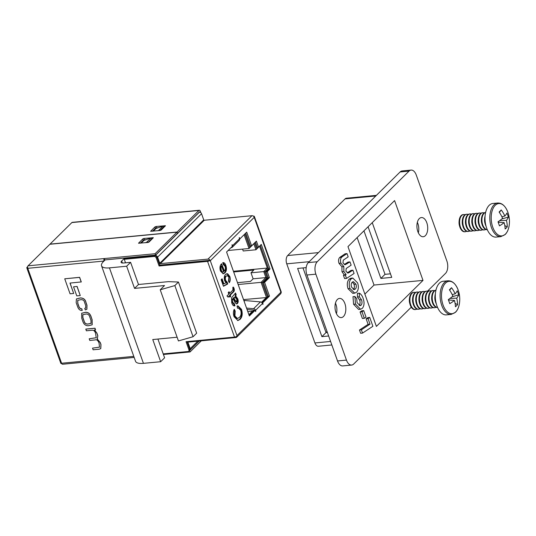 <?xml version="1.0" encoding="UTF-8"?>
<svg xmlns="http://www.w3.org/2000/svg" width="536" height="536" viewBox="0 0 536 536"><rect width="100%" height="100%" fill="white"/><g stroke="black" fill="none" stroke-linecap="round" stroke-linejoin="round"><path stroke-width="0.8" d="M425.35 235.673A9.635 5.36 84.6 0 0 427.333 224.624A9.635 5.36 84.6 0 0 421.397 217.556A9.635 5.36 84.6 0 0 419.273 218.621A9.635 5.36 84.6 0 0 417.289 229.669A9.635 5.36 84.6 0 0 423.226 236.738A9.635 5.36 84.6 0 0 425.35 235.673M418.348 232.832A9.635 5.36 84.6 0 0 417.35 222.319M343.449 316.528A9.635 5.36 84.6 0 0 345.432 305.48A9.635 5.36 84.6 0 0 339.496 298.411A9.635 5.36 84.6 0 0 337.379 299.477A9.635 5.36 84.6 0 0 335.389 310.525A9.635 5.36 84.6 0 0 341.325 317.593A9.635 5.36 84.6 0 0 343.449 316.528M336.447 313.681A9.635 5.36 84.6 0 0 335.449 303.168M349.975 261.903L351.134 265.159L346.202 268.496L345.921 271.236L348.092 273.099L352.929 270.204L354.088 273.467L346.511 278.425L344.601 278.606L343.442 275.343L344.219 274.841L341.988 271.725L341.914 266.774L339 263.33C338.236 260.838 338.457 258.895 339.663 257.488L345.104 253.783L347.013 253.602L348.179 256.858L343.275 260.148L342.946 262.881L345.117 264.75L349.975 261.903L348.058 262.084L344.246 264.55M347.221 272.904L351.013 270.392L352.929 270.204M354.711 293.159L352.795 293.339L348.025 288.69C346.799 284.623 347.167 281.447 349.13 279.149L350.886 278.238L352.802 278.05L357.592 282.847C358.865 286.8 358.544 289.909 356.621 292.167L354.711 293.159L349.941 288.509C348.708 284.442 349.077 281.259 351.047 278.961L352.802 278.05M427.5 291.162L445.476 273.414A9.253 5.146 84.6 0 0 446.863 260.985L416.264 175.044A9.253 5.146 84.6 0 0 411.085 170.086A9.253 5.146 84.6 0 0 409.042 171.111L317.245 261.736A9.253 5.146 84.6 0 0 315.858 274.164L346.464 360.105A9.253 5.146 84.6 0 0 351.643 365.063A9.253 5.146 84.6 0 0 353.68 364.038L411.286 307.168M422.998 280.395L394.583 200.591L347.971 246.614L376.386 326.411L422.998 280.395L374.028 285.052L364.875 294.09M360.627 333.278L359.468 330.015L368.098 324.34L366.122 318.793L367.837 317.627L369.753 317.446L372.895 326.283L362.537 333.097L360.627 333.278M362.41 318.505L360.085 311.972L361.8 310.793L363.71 310.605L366.041 317.151L364.326 318.317L362.41 318.505M353.572 304.267L352.996 296.683L354.906 296.502L356.695 298.626L357.11 302.652L360.071 305.714L361.097 305.205L359.18 305.386C360.239 304.006 360.366 302.183 359.562 299.919L357.438 296.978L357.425 293.38L359.341 293.199C360.942 293.996 362.189 295.698 363.093 298.284C364.554 302.451 364.312 305.795 362.356 308.321L360.534 309.265L355.489 304.086L353.572 304.267L358.624 309.446L360.534 309.265M411.085 170.086L402.154 170.937A9.253 5.146 84.6 0 0 400.117 171.962L308.321 262.586A9.253 5.146 84.6 0 0 306.934 275.015L337.533 360.956A9.253 5.146 84.6 0 0 342.712 365.914L351.643 365.063M306.177 267.625L297.621 268.435L321.901 336.642L328.648 335.998M309.225 261.689L286.747 263.833L314.92 342.946L330.591 341.459M390.463 273.816L385.016 274.338L368.078 226.768M375.79 195.975L345.043 198.903L287.671 255.545L318.418 252.617M327.027 331.456L325.995 332.474M357.123 237.582L374.028 285.052M331.844 344.97L318.371 346.256A6.164 3.43 -95.4 0 1 314.92 342.946M286.747 263.833A6.164 3.43 -95.4 0 1 287.671 255.545M345.043 198.903A6.164 3.43 -95.4 0 1 346.403 198.22L376.413 195.365M363.951 230.835L380.888 278.405L391.729 277.373L372.245 222.648M303.007 267.926L326.029 332.568L327.382 332.441M380.888 278.405L385.016 274.338M326.029 332.568L321.901 336.642M362.537 333.097L361.378 329.834L370.008 324.159L368.038 318.612L366.122 318.793M368.038 318.612L369.753 317.446M370.008 324.159L368.098 324.34M361.378 329.834L359.468 330.015M364.326 318.317L362.001 311.791L360.085 311.972M362.001 311.791L363.71 310.605M355.489 304.086L354.906 296.502M361.097 305.205C362.155 303.825 362.282 302.002 361.478 299.738L359.348 296.797L357.438 296.978M359.348 296.797L359.341 293.199M361.478 299.738L359.562 299.919M351.603 287.189L354.189 289.614L355.381 289.018C356.4 287.865 356.587 286.251 355.938 284.174L353.318 281.641L352.118 282.264C351.113 283.464 350.946 285.105 351.603 287.189M349.941 288.509L348.025 288.69M351.047 278.961L349.13 279.149M353.197 289.433L353.472 289.206C354.49 288.046 354.671 286.432 354.021 284.355L352.407 282.016M355.381 289.018L353.472 289.206M355.938 284.174L354.021 284.355M349.72 272.368L347.804 272.549M346.511 278.425L345.352 275.162L346.135 274.653L343.898 271.544L343.824 266.593L340.909 263.149C340.152 260.657 340.373 258.707 341.573 257.307L342.464 256.59L340.548 256.771M342.464 256.59L347.013 253.602M341.573 257.307L339.663 257.488M340.909 263.149L339 263.33M343.824 266.593L341.914 266.774M343.898 271.544L341.988 271.725M346.135 274.653L344.219 274.841M345.352 275.162L343.442 275.343M27.651 266.7L27.014 267.33A1.849 0.636 -19.6 0 0 26.8 267.806A1.849 0.636 -19.6 0 0 27.684 268.034L27.778 268.308A1.849 1.032 -95.4 0 1 27.691 268.02L27.684 268.034M89.197 338.786L89.787 340.434L95.22 339.918C96.701 339.402 97.981 340.447 99.046 343.053L99.508 347.167L92.527 348.132L93.117 349.787L99.267 349.197L100.755 348.581L100.902 344.608L100.192 342.605L97.204 339.134L97.766 335.797L96.815 333.124L94.423 329.955L95.555 329.74L95.013 328.206L85.84 329.077L86.356 330.799L92.112 330.256C93.606 330.082 94.738 331.04 95.515 333.131L96.232 337.754L89.197 338.786L96.266 337.72M100.795 348.547L100.976 344.541L100.266 342.538L97.277 339.06L97.84 335.73L96.889 333.057L94.49 329.881M97.539 338.859L97.204 339.134M99.542 347.134L92.527 348.132M73.687 293.46L69.988 283.075L81.284 281.936L79.636 277.32L64.729 278.8L70.069 293.802L73.687 293.46L70.082 283.068M77.104 286.418L73.539 286.82L76.775 295.899L80.259 295.564L77.104 286.418L73.539 286.82M92.192 324.789L92.132 319.711L91.294 317.346C90.363 313.942 88.474 312.254 85.639 312.274L81.707 313.232M82.263 310.371L81.68 308.837C80.226 308.796 79.254 307.912 78.745 306.19L77.754 303.403L77.72 300.328L81.003 299.631C83.06 299.671 84.253 300.602 84.581 302.411L85.659 305.453L85.72 307.992L84.742 308.368L85.325 309.902L86.872 309.285L86.912 305.312L85.928 302.545C85.338 299.651 83.516 298.13 80.467 297.976L76.407 298.954L76.179 302.639L77.506 306.371C78.484 309.352 80.065 310.686 82.263 310.371L81.747 308.763C80.299 308.723 79.321 307.845 78.819 306.123L77.827 303.329L77.76 300.294M86.906 309.252L86.986 305.245L85.995 302.471C85.412 299.577 83.589 298.056 80.541 297.902L76.447 298.914M85.76 307.952L84.742 308.368M199.211 212.001L199.687 212.135M199.305 210.266L72.286 222.353A1.849 1.032 -95.4 0 0 71.878 222.561L50.036 244.121L177.061 232.028L198.896 210.467A1.849 1.032 84.6 0 1 199.305 210.266A1.849 1.032 84.6 0 1 200.343 211.258L200.866 212.732M61.68 363.515L61.694 363.508A1.849 1.032 -95.4 0 1 61.586 363.247L61.68 363.515A1.849 0.636 -19.6 0 1 60.803 363.287L26.8 267.806M27.691 268.02A1.849 1.032 -95.4 0 1 28.06 265.816L49.895 244.262L176.92 232.168L155.078 253.729L104.319 258.56A1.849 1.032 84.6 0 0 104.031 261.005M176.92 232.168L177.403 233.535L155.567 255.089L104.808 259.927L104.748 260.295M104.808 259.927L104.319 258.56L28.06 265.816M143.943 238.44L153.309 237.709L149.115 241.977L147.923 242.48L138.556 243.21L142.75 238.942L143.943 238.44L144.432 239.806L146.274 239.632M140.298 243.203L143.233 240.302L144.432 239.806M199.626 211.961L177.55 233.395L177.061 232.028M156.063 226.48L165.43 225.743L161.236 230.018L160.043 230.514L150.676 231.25L154.871 226.976L156.063 226.48L156.552 227.84L158.395 227.666M152.418 231.237L155.353 228.336L156.552 227.84M134.161 357.425L62.625 364.239A1.849 1.032 -95.4 0 1 61.694 363.508M201.308 340.829L190.052 351.944L163.413 354.477M189.764 350.383L189.309 350.604M189.57 350.578L190.052 351.944M155.567 255.089L155.078 253.729M81.211 282.01L79.569 277.387L64.729 278.8M80.259 295.564L77.03 286.485M91.221 317.413C90.289 314.016 88.406 312.32 85.566 312.341L81.673 313.272L81.76 318.317L82.604 320.682C83.536 324.079 85.418 325.767 88.259 325.747L92.152 324.823L92.065 319.778L91.294 317.346M90.979 320.401L89.787 317.031C89.271 314.96 88.031 313.949 86.068 314.009L82.812 314.712L82.839 317.694L84.038 321.057C84.554 323.134 85.794 324.139 87.757 324.086L91.013 323.382L90.979 320.401M82.846 314.679L82.913 317.62L84.112 320.99C84.621 323.061 85.861 324.072 87.83 324.012L91.046 323.342M95.488 329.814L94.939 328.273L85.767 329.144M163.205 353.894L187.969 351.536A1.849 1.4 -134.6 0 0 188.685 351.214A1.849 1.4 -134.6 0 0 188.92 349.753L186.052 341.707L234.513 337.09A2.003 0.69 160.4 0 0 237.106 336.012L236.959 335.603L280.918 292.214A2.003 1.514 45.4 0 1 281.018 292.623L254.057 216.919A2.003 1.514 45.4 0 1 254.252 217.321L210.293 260.717L210.105 260.308L159.815 265.293L156.948 257.24A1.849 1.4 -134.6 0 0 154.83 255.752L124.989 258.593L124.272 259.297L125.525 262.814M253.367 216.149L253.381 216.149A2.003 0.69 160.4 0 1 254.332 216.397A2.003 0.69 160.4 0 1 254.104 216.913M229.77 276.409C230.594 278.968 230.426 281.072 229.254 282.713L228.53 281.038L228.932 277.226L227.244 275.571L226.252 276.114C225.281 277.099 225.087 278.539 225.676 280.429L227.164 282.144L227.7 284.006L223.479 286.264L221.147 279.718L222.078 278.8L223.894 283.899L226.025 282.747L224.664 280.764C223.907 278.01 224.209 275.886 225.569 274.399L227.646 273.775L229.77 276.409L229.133 276.469L229.019 282.171M233.783 304.013L234.312 305.828L234.949 305.768C233.575 306.21 232.503 305.205 231.74 302.766L231.539 297.781L235.552 292.991L236.182 294.76L235.719 295.932L237.743 298.793C238.446 300.763 238.339 302.358 237.421 303.57L236.711 303.939L235.083 302.713L233.086 298.78L232.316 300.14L232.691 302.257L234.413 303.912L234.949 305.768L234.353 305.956M233.475 304.039L234.413 303.912M230.822 247.826L231.807 247.525A2.003 1.514 -134.6 0 0 232.302 247.237A2.003 1.514 -134.6 0 0 232.55 245.649L232.095 244.764L232.316 246.346L226.581 252.014L249.361 315.985L255.096 310.324L255.679 311.557L255.578 310.31A2.003 1.514 -134.6 0 0 253.588 308.696L246.547 308.079M243.873 300.582L244.463 300.529A2.003 1.514 45.4 0 1 244.758 300.522L260.469 301.902A2.003 1.514 45.4 0 1 262.466 303.517L262.921 304.408L262.7 302.82L269.494 296.113L264.603 282.385L269.407 277.641L267.263 271.625L270.003 268.918L261.287 244.436L258.546 247.143L256.402 241.126L251.598 245.87L246.707 232.142L239.92 238.842L239.337 237.609L239.438 238.855A2.003 1.514 45.4 0 1 239.19 240.436L232.302 247.237M240.718 310.324L238.332 307.999L237.522 308.247L237.066 306.069L237.944 305.835L241.488 309.312C242.801 313.748 242.305 317.118 239.994 319.429L237.917 320.555L234.065 316.696C233.133 313.935 233.2 311.47 234.279 309.299L235.19 311.027L234.935 315.965L237.468 318.505L239.297 317.493C241.053 315.985 241.528 313.594 240.718 310.324M233.039 288.757L232.765 288.087L233.482 287.142L234.011 288.308C234.574 290.15 234.319 291.437 233.24 292.16L230.266 295.095L230.708 296.334L229.87 297.158L229.428 295.919L228.142 297.192L226.983 295.946L228.805 294.15L228.236 292.562L229.073 291.738L229.636 293.326L232.644 290.358L233.039 288.757M222.748 262.68C224.075 262.359 225.127 263.303 225.891 265.508C226.875 268.757 226.54 271.229 224.886 272.925L223.271 273.829L220.437 271.022C219.546 267.819 219.921 265.407 221.562 263.779L224.443 270.975C225.415 269.849 225.616 268.295 225.046 266.312L223.271 264.509L222.748 262.68L223.144 262.586M255.096 310.324L253.823 310.445L249.059 315.148M260.308 245.401L268.73 269.045L265.99 271.745L268.134 277.762L263.33 282.505L268.214 296.234L261.823 302.545M255.431 242.084L257.273 247.264L258.546 247.143M245.736 233.1L250.325 245.99L251.598 245.87M239.451 238.889L239.92 238.842M247.036 309.466L253.843 310.063A0.462 0.348 -134.6 0 1 254.292 310.398M262.117 302.874L262.7 302.82M268.214 296.234L269.494 296.113M199.077 212.135L199.258 212.122A2.003 1.514 45.4 0 1 201.549 213.737L203.734 219.874L159.782 263.27L157.591 257.133A2.003 1.514 -134.6 0 0 155.306 255.511L136.62 257.481M254.057 216.919A2.003 1.514 45.4 0 0 251.96 215.707L204.263 220.249A0.462 0.348 45.4 0 1 203.734 219.874M159.607 264.704A2.003 1.514 -134.6 0 0 160.793 265.005L208.491 260.463A0.462 0.348 -134.6 0 1 208.745 260.523M159.782 263.27A0.462 0.348 -134.6 0 0 160.304 263.638L208.001 259.102A2.003 1.514 -134.6 0 1 210.105 260.308M189.355 350.557A2.003 1.514 -134.6 0 0 189.938 350.243A2.003 1.514 -134.6 0 0 190.186 348.661L188.002 342.524L188.471 342.055M281.018 292.623A2.003 1.514 45.4 0 1 280.663 293.795L236.711 337.191A2.003 1.514 -134.6 0 1 235.934 337.533L188.237 342.075A0.462 0.348 -134.6 0 0 188.002 342.524M254.332 216.397L281.293 292.107A2.003 0.69 160.4 0 1 281.058 292.623M210.145 260.308A2.003 0.69 160.4 0 1 207.559 261.387L159.098 265.997L156.231 257.95A1.849 1.4 -134.6 0 0 154.113 256.456L124.272 259.297M188.685 351.214L189.402 350.504A1.849 1.4 -134.6 0 0 189.637 349.043L186.99 341.613M159.815 265.293L159.098 265.997M236.711 337.191A2.003 1.514 -134.6 0 0 237.066 336.052M137.002 256.858L136.559 257.3M265.99 271.745L267.263 271.625M268.73 269.045L270.003 268.918M268.134 277.762L269.407 277.641M263.33 282.505L264.603 282.385M238.332 307.999L237.488 308.086M237.615 305.889L240.852 309.373L241.488 309.312M240.852 309.373C242.165 313.808 241.662 317.178 239.358 319.496L239.994 319.429M239.358 319.496L237.602 320.562M233.964 309.976L234.554 311.088L235.19 311.027M234.554 311.088L234.299 316.026L234.935 315.965M234.299 316.026L236.832 318.565L237.468 318.505M235.177 293.802L235.539 294.82L236.182 294.76M235.539 294.82L235.076 295.993L235.719 295.932M235.076 295.993L237.106 298.854L237.743 298.793M237.106 298.854C237.81 300.823 237.703 302.418 236.778 303.631L237.421 303.57M236.778 303.631L236.383 303.919M232.865 298.981L232.229 299.041L233.086 298.78M232.229 299.041L231.679 300.2L232.316 300.14M231.679 300.2L232.055 302.317L232.691 302.257M232.055 302.317L233.776 303.972M236.101 301.915L234.52 300.381L233.281 298.003L235.023 297.219L233.924 297.942L235.157 300.321L236.738 301.855L236.765 299.215L235.023 297.219M233.281 298.003L233.924 297.942M234.386 297.279L234.875 297.232M235.82 302.063L236.738 301.855M232.845 287.202L233.368 288.368L234.011 288.308M233.368 288.368C233.937 290.217 233.683 291.497 232.604 292.221L229.629 295.155L230.266 295.095M229.629 295.155L230.071 296.395L230.708 296.334M230.071 296.395L229.723 296.736M227.867 296.897L229.428 295.919M228.584 292.221L228.999 293.386L229.636 293.326M227.244 275.571L226.252 276.114M225.616 276.174C224.638 277.166 224.45 278.599 225.04 280.489L225.676 280.429M225.04 280.489L226.527 282.204L227.164 282.144M226.527 282.204L227.063 284.067L227.7 284.006M227.063 284.067L223.398 286.03M221.589 279.283L223.257 283.959L223.894 283.899M226.607 273.755L227.646 273.775M227.009 273.842L229.133 276.469M222.842 262.653L225.254 265.568L225.891 265.508M225.254 265.568C226.232 268.817 225.897 271.29 224.249 272.985L224.886 272.925M224.249 272.985L222.949 273.829M221.314 264.04L223.807 271.035L224.443 270.975M220.638 270.265L221.281 270.204C221.891 271.826 222.668 272.355 223.606 271.799L221.589 266.137L220.953 266.198L220.33 267.699L220.638 270.265C221.254 271.886 222.031 272.415 222.969 271.859M222.386 272.114L223.606 271.799M220.33 267.699L220.966 267.638L221.281 270.204M221.589 266.137L220.966 267.638M155.139 228.55L156.03 228.463L153.309 231.157M148.258 242.413L152.385 237.93L150.851 238.078L143.909 240.43L141.189 243.116M105.163 259.893L102.939 262.084A16.576 5.688 -19.6 0 0 101.539 265.809L135.541 361.298A16.576 5.688 -19.6 0 0 143.44 363.348L160.659 361.713L164.606 357.813L157.926 339.054M164.72 226.574L164.505 225.971L162.971 226.112L156.03 228.463M157.323 230.775L160.271 230.145L164.505 225.971M152.385 237.93L152.599 238.54M101.539 265.809A16.576 5.688 -19.6 0 0 109.445 267.866L126.657 266.225L130.603 262.332L123.588 262.995A5.239 1.802 160.4 0 1 121.089 262.352A5.239 1.802 160.4 0 1 121.692 261.005L124.7 258.03M135.374 257.012A1.508 0.838 84.6 0 0 135.206 257.622M233.441 271.283L267.33 268.054L259.558 246.232L255.974 249.769L253.836 243.766L249.032 248.51L244.115 234.701M242.56 249.126L243.223 250.982L255.974 249.769L258.252 247.17M237.495 282.666L250.473 281.434L253.133 278.814L250.995 272.811L253.789 270.05L233.683 271.96M250.995 272.811L263.745 271.598L267.33 268.054L268.462 268.302M126.657 266.225L134.549 288.388L164.525 285.541L160.217 289.788L174.85 285.581L193.067 336.729L196.652 333.191L178.441 282.036L168.465 281.641L138.496 284.495L130.603 262.332M174.85 285.581L178.441 282.036M177.115 337.224L152.767 339.543L160.659 361.713M160.217 289.788L178.434 340.936L193.067 336.729M261.508 302.291L266.446 297.413L261.079 282.345L265.883 277.601L263.745 271.598L264.985 271.866L267.122 277.862L262.318 282.606L267.444 296.998M243.525 299.597L266.921 297.514M248.912 314.726L252.53 311.148L247.8 311.604M228.108 250.506L249.032 248.51L251.324 245.897M238.158 284.522L261.079 282.345L262.318 282.606M253.133 278.814L265.883 277.601L267.122 277.862M244.959 233.864L249.783 247.418M254.654 242.855L256.731 248.677M268.496 268.395L264.985 271.866M124.607 258.975A1.508 0.838 -95.4 0 1 124.794 258.024M134.549 288.388L138.496 284.495M253.836 243.766L254.071 243.431M252.731 311.523L252.53 311.148M150.851 238.078L146.623 242.259L148.15 242.111M146.623 242.259L145.202 242.734M158.743 230.292L162.971 226.112M465 214.755A8.636 4.804 84.6 0 0 463.64 214.541L463.111 214.594A8.636 4.804 84.6 0 0 461.208 215.546A8.636 4.804 84.6 0 0 459.118 221.1L459.071 221.783A6.338 3.524 84.6 0 0 459.419 225.482L459.6 226.138A8.636 4.804 84.6 0 0 459.915 227.15A8.636 4.804 84.6 0 0 464.745 231.78L465.275 231.733A8.636 4.804 84.6 0 0 466.575 231.264M459.118 221.1A8.636 4.804 84.6 0 0 459.6 226.138M463.64 214.541A8.636 4.804 84.6 0 0 461.737 215.499A8.636 4.804 84.6 0 0 460.437 227.103A8.636 4.804 84.6 0 0 465.275 231.733M468.189 214.454A8.636 4.804 84.6 0 0 466.829 214.239L466.3 214.286A8.636 4.804 84.6 0 0 464.397 215.244A8.636 4.804 84.6 0 0 462.307 220.799L462.253 221.482A6.338 3.524 84.6 0 0 462.608 225.18L462.789 225.837A8.636 4.804 84.6 0 0 463.104 226.849A8.636 4.804 84.6 0 0 467.935 231.478L468.464 231.425A8.636 4.804 84.6 0 0 469.764 230.962M462.307 220.799A8.636 4.804 84.6 0 0 462.789 225.837M466.829 214.239A8.636 4.804 84.6 0 0 464.926 215.191A8.636 4.804 84.6 0 0 463.627 226.795A8.636 4.804 84.6 0 0 468.464 231.425M471.378 214.145A8.636 4.804 84.6 0 0 470.018 213.938L469.489 213.985A8.636 4.804 84.6 0 0 467.586 214.943A8.636 4.804 84.6 0 0 465.496 220.497L465.442 221.174A6.338 3.524 84.6 0 0 465.797 224.872L465.972 225.535A8.636 4.804 84.6 0 0 466.287 226.547A8.636 4.804 84.6 0 0 471.124 231.177L471.653 231.123A8.636 4.804 84.6 0 0 472.946 230.661M465.496 220.497A8.636 4.804 84.6 0 0 465.972 225.535M470.018 213.938A8.636 4.804 84.6 0 0 468.116 214.889A8.636 4.804 84.6 0 0 466.816 226.494A8.636 4.804 84.6 0 0 471.653 231.123M474.568 213.844A8.636 4.804 84.6 0 0 473.201 213.63L472.678 213.683A8.636 4.804 84.6 0 0 470.776 214.635A8.636 4.804 84.6 0 0 468.685 220.189L468.632 220.872A6.338 3.524 84.6 0 0 468.987 224.571L469.161 225.234A8.636 4.804 84.6 0 0 469.476 226.239A8.636 4.804 84.6 0 0 474.313 230.869L474.842 230.822A8.636 4.804 84.6 0 0 476.136 230.353M468.685 220.189A8.636 4.804 84.6 0 0 469.161 225.234M473.201 213.63A8.636 4.804 84.6 0 0 471.298 214.588A8.636 4.804 84.6 0 0 470.005 226.192A8.636 4.804 84.6 0 0 474.842 230.822M477.757 213.542A8.636 4.804 84.6 0 0 476.39 213.328L475.868 213.375A8.636 4.804 84.6 0 0 473.965 214.333A8.636 4.804 84.6 0 0 471.874 219.887L471.821 220.571A6.338 3.524 84.6 0 0 472.176 224.269L472.35 224.926A8.636 4.804 84.6 0 0 472.665 225.937A8.636 4.804 84.6 0 0 477.502 230.567L478.025 230.514A8.636 4.804 84.6 0 0 479.325 230.051M471.874 219.887A8.636 4.804 84.6 0 0 472.35 224.926M476.39 213.328A8.636 4.804 84.6 0 0 474.487 214.286A8.636 4.804 84.6 0 0 473.194 225.891A8.636 4.804 84.6 0 0 478.025 230.514M480.946 213.234A8.636 4.804 84.6 0 0 479.579 213.026L479.05 213.073A8.636 4.804 84.6 0 0 477.154 214.031A8.636 4.804 84.6 0 0 475.057 219.586L475.01 220.263A6.338 3.524 84.6 0 0 475.358 223.961L475.539 224.624A8.636 4.804 84.6 0 0 475.854 225.636A8.636 4.804 84.6 0 0 480.692 230.266L481.214 230.212A8.636 4.804 84.6 0 0 482.514 229.75M475.057 219.586A8.636 4.804 84.6 0 0 475.539 224.624M479.579 213.026A8.636 4.804 84.6 0 0 477.677 213.978A8.636 4.804 84.6 0 0 476.383 225.582A8.636 4.804 84.6 0 0 481.214 230.212M484.129 212.933A8.636 4.804 84.6 0 0 482.769 212.718L482.239 212.772A8.636 4.804 84.6 0 0 480.336 213.73A8.636 4.804 84.6 0 0 478.246 219.284L478.199 219.961A6.338 3.524 84.6 0 0 478.548 223.659L478.728 224.323A8.636 4.804 84.6 0 0 479.043 225.328A8.636 4.804 84.6 0 0 483.874 229.957L484.403 229.91A8.636 4.804 84.6 0 0 485.703 229.442M478.246 219.284A8.636 4.804 84.6 0 0 478.728 224.323M482.769 212.718A8.636 4.804 84.6 0 0 480.866 213.676A8.636 4.804 84.6 0 0 479.573 225.281A8.636 4.804 84.6 0 0 484.403 229.91M487.258 229.616A8.636 4.804 84.6 0 1 482.762 224.979A8.636 4.804 84.6 0 1 484.055 213.375A8.636 4.804 84.6 0 1 485.623 212.47L485.428 212.47A8.636 4.804 84.6 0 0 483.526 213.422A8.636 4.804 84.6 0 0 481.435 218.976L481.388 219.66A6.338 3.524 84.6 0 0 481.737 223.358L481.918 224.015A8.636 4.804 84.6 0 0 482.233 225.026A8.636 4.804 84.6 0 0 487.063 229.656L487.264 229.636M481.435 218.976A8.636 4.804 84.6 0 0 481.918 224.015M485.087 216.088A8.636 4.804 84.6 0 0 484.624 218.675L484.578 219.358A6.338 3.524 84.6 0 0 484.926 223.056L485.107 223.713A8.636 4.804 84.6 0 0 485.422 224.725A8.636 4.804 84.6 0 0 486.045 226.172M484.624 218.675A8.636 4.804 84.6 0 0 485.107 223.713M492.758 227.184A16.248 9.038 84.6 0 0 505.435 234.098A16.248 9.038 84.6 0 0 509.2 225.247L509.2 225.247A27.624 27.624 0 0 0 508.001 212.625L508.001 212.625A16.248 9.038 84.6 0 0 507.873 212.263A16.248 9.038 84.6 0 0 495.197 205.348A16.248 9.038 84.6 0 0 492.758 227.184M500.885 236.624A16.884 9.393 84.6 0 1 490.487 224.242A16.884 9.393 84.6 0 1 493.964 204.886A16.884 9.393 84.6 0 1 497.683 203.017L492.886 203.472A16.884 9.393 84.6 0 0 489.16 205.342A16.884 9.393 84.6 0 0 485.683 224.698A16.884 9.393 84.6 0 0 496.081 237.086L500.885 236.624L505.2 234.493C507.284 232.376 508.617 229.294 509.2 225.247M499.693 220.631L506.413 220.363A27.624 22.345 -139.8 0 1 507.264 226.869A26.217 16.154 -159.7 0 1 505.14 228.966A27.624 19.249 49.6 0 0 504.135 222.608A27.624 10.981 -14.5 0 1 499.458 225.864A26.217 6.325 -114.8 0 0 498.775 223.867A26.217 6.325 -114.8 0 0 498.018 221.824A27.624 7.886 155.5 0 0 502.601 218.286A27.624 19.249 49.6 0 0 499.11 212.035A26.217 2.124 -50 0 1 501.234 209.938A27.624 22.345 -139.8 0 1 504.872 216.042A27.624 7.886 155.5 0 0 506.915 213.033A26.217 24.602 -26.8 0 1 507.733 215.023A26.217 24.602 -26.8 0 1 508.356 217.073L501.776 218.99M506.413 220.363A27.624 10.981 -14.5 0 0 508.356 217.073M504.135 222.608L498.158 222.185M504.872 216.042L501.91 216.792M507.264 226.869L504.798 225.589M501.234 209.938L499.385 212.43M415.293 292.542A8.636 4.804 84.6 0 0 413.933 292.334L413.403 292.381A8.636 4.804 84.6 0 0 411.501 293.339A8.636 4.804 84.6 0 0 409.41 298.894L409.363 299.57A6.338 3.524 84.6 0 0 409.712 303.269L409.893 303.932A8.636 4.804 84.6 0 0 410.208 304.944A8.636 4.804 84.6 0 0 415.038 309.574L415.568 309.52A8.636 4.804 84.6 0 0 416.867 309.058M409.41 298.894A8.636 4.804 84.6 0 0 409.893 303.932M413.933 292.334A8.636 4.804 84.6 0 0 412.03 293.286A8.636 4.804 84.6 0 0 410.737 304.89A8.636 4.804 84.6 0 0 415.568 309.52M418.482 292.241A8.636 4.804 84.6 0 0 417.122 292.026L416.593 292.08A8.636 4.804 84.6 0 0 414.69 293.031A8.636 4.804 84.6 0 0 412.599 298.586L412.553 299.269A6.338 3.524 84.6 0 0 412.901 302.967L413.082 303.631A8.636 4.804 84.6 0 0 413.397 304.636A8.636 4.804 84.6 0 0 418.227 309.265L418.757 309.218A8.636 4.804 84.6 0 0 420.057 308.749M412.599 298.586A8.636 4.804 84.6 0 0 413.082 303.631M417.122 292.026A8.636 4.804 84.6 0 0 415.219 292.984A8.636 4.804 84.6 0 0 413.919 304.589A8.636 4.804 84.6 0 0 418.757 309.218M421.671 291.939A8.636 4.804 84.6 0 0 420.311 291.725L419.782 291.778A8.636 4.804 84.6 0 0 417.879 292.73A8.636 4.804 84.6 0 0 415.789 298.284L415.735 298.967A6.338 3.524 84.6 0 0 416.09 302.666L416.271 303.322A8.636 4.804 84.6 0 0 416.586 304.334A8.636 4.804 84.6 0 0 421.417 308.964L421.946 308.917A8.636 4.804 84.6 0 0 423.246 308.448M415.789 298.284A8.636 4.804 84.6 0 0 416.271 303.322M420.311 291.725A8.636 4.804 84.6 0 0 418.408 292.683A8.636 4.804 84.6 0 0 417.108 304.287A8.636 4.804 84.6 0 0 421.946 308.917M424.86 291.638A8.636 4.804 84.6 0 0 423.5 291.423L422.971 291.47A8.636 4.804 84.6 0 0 421.068 292.428A8.636 4.804 84.6 0 0 418.978 297.983L418.924 298.666A6.338 3.524 84.6 0 0 419.279 302.364L419.454 303.021A8.636 4.804 84.6 0 0 419.775 304.033A8.636 4.804 84.6 0 0 424.606 308.662L425.135 308.609A8.636 4.804 84.6 0 0 426.428 308.146M418.978 297.983A8.636 4.804 84.6 0 0 419.454 303.021M423.5 291.423A8.636 4.804 84.6 0 0 421.598 292.375A8.636 4.804 84.6 0 0 420.298 303.979A8.636 4.804 84.6 0 0 425.135 308.609M428.05 291.329A8.636 4.804 84.6 0 0 426.683 291.115L426.16 291.169A8.636 4.804 84.6 0 0 424.257 292.127A8.636 4.804 84.6 0 0 422.167 297.681L422.113 298.358A6.338 3.524 84.6 0 0 422.469 302.056L422.643 302.719A8.636 4.804 84.6 0 0 422.958 303.724A8.636 4.804 84.6 0 0 427.795 308.354L428.324 308.307A8.636 4.804 84.6 0 0 429.617 307.838M422.167 297.681A8.636 4.804 84.6 0 0 422.643 302.719M426.683 291.115A8.636 4.804 84.6 0 0 424.787 292.073A8.636 4.804 84.6 0 0 423.487 303.678A8.636 4.804 84.6 0 0 428.324 308.307M431.239 291.028A8.636 4.804 84.6 0 0 429.872 290.814L429.349 290.867A8.636 4.804 84.6 0 0 427.447 291.819A8.636 4.804 84.6 0 0 425.356 297.373L425.303 298.056A6.338 3.524 84.6 0 0 425.658 301.755L425.832 302.411A8.636 4.804 84.6 0 0 426.147 303.423A8.636 4.804 84.6 0 0 430.984 308.053L431.507 308.006A8.636 4.804 84.6 0 0 432.807 307.537M425.356 297.373A8.636 4.804 84.6 0 0 425.832 302.411M429.872 290.814A8.636 4.804 84.6 0 0 427.969 291.772A8.636 4.804 84.6 0 0 426.676 303.376A8.636 4.804 84.6 0 0 431.507 308.006M434.428 290.726A8.636 4.804 84.6 0 0 433.061 290.512L432.532 290.559A8.636 4.804 84.6 0 0 430.636 291.517A8.636 4.804 84.6 0 0 428.545 297.071L428.492 297.755A6.338 3.524 84.6 0 0 428.847 301.453L429.021 302.11A8.636 4.804 84.6 0 0 429.336 303.121A8.636 4.804 84.6 0 0 434.173 307.751L434.696 307.697A8.636 4.804 84.6 0 0 435.996 307.235M428.545 297.071A8.636 4.804 84.6 0 0 429.021 302.11M433.061 290.512A8.636 4.804 84.6 0 0 431.158 291.47A8.636 4.804 84.6 0 0 429.865 303.068A8.636 4.804 84.6 0 0 434.696 307.697M437.55 307.409A8.636 4.804 84.6 0 1 433.055 302.766A8.636 4.804 84.6 0 1 434.348 291.162A8.636 4.804 84.6 0 1 435.922 290.257L435.721 290.257A8.636 4.804 84.6 0 0 433.818 291.216A8.636 4.804 84.6 0 0 431.728 296.77L431.681 297.447A6.338 3.524 84.6 0 0 432.029 301.145L432.21 301.808A8.636 4.804 84.6 0 0 432.525 302.82A8.636 4.804 84.6 0 0 437.363 307.45L437.557 307.43M431.728 296.77A8.636 4.804 84.6 0 0 432.21 301.808M435.379 293.875A8.636 4.804 84.6 0 0 434.917 296.462L434.87 297.145A6.338 3.524 84.6 0 0 435.219 300.843L435.4 301.507A8.636 4.804 84.6 0 0 435.714 302.512A8.636 4.804 84.6 0 0 436.338 303.959M434.917 296.462A8.636 4.804 84.6 0 0 435.4 301.507M443.051 304.977A16.248 9.038 84.6 0 0 455.727 311.885A16.248 9.038 84.6 0 0 459.493 303.034L459.493 303.034A27.624 27.624 0 0 0 458.293 290.411L458.293 290.411A16.248 9.038 84.6 0 0 458.166 290.05A16.248 9.038 84.6 0 0 445.49 283.135A16.248 9.038 84.6 0 0 443.051 304.977M451.178 314.418A16.884 9.393 84.6 0 1 440.78 302.036A16.884 9.393 84.6 0 1 444.257 282.673A16.884 9.393 84.6 0 1 447.975 280.804L443.178 281.266A16.884 9.393 84.6 0 0 439.46 283.129A16.884 9.393 84.6 0 0 435.976 302.492A16.884 9.393 84.6 0 0 446.374 314.873L451.178 314.418L455.493 312.28C457.577 310.163 458.91 307.081 459.493 303.034M449.985 298.418L456.706 298.157A27.624 22.345 -139.8 0 1 457.556 304.656A26.217 16.154 -159.7 0 1 455.433 306.753A27.624 19.249 49.6 0 0 454.434 300.401A27.624 10.981 -14.5 0 1 449.751 303.657A26.217 6.325 -114.8 0 0 449.068 301.654A26.217 6.325 -114.8 0 0 448.31 299.611A27.624 7.886 155.5 0 0 452.893 296.073A27.624 19.249 49.6 0 0 449.403 289.822A26.217 2.124 -50 0 1 451.526 287.725A27.624 22.345 -139.8 0 1 455.165 293.829A27.624 7.886 155.5 0 0 457.215 290.827A26.217 24.602 -26.8 0 1 458.025 292.81A26.217 24.602 -26.8 0 1 458.649 294.867L452.076 296.776M456.706 298.157A27.624 10.981 -14.5 0 0 458.649 294.867M454.434 300.401L448.451 299.979M455.165 293.829L452.203 294.586M457.556 304.656L455.091 303.376M451.526 287.725L449.677 290.224M337.533 360.956L346.464 360.105M306.934 275.015L315.858 274.164M308.321 262.586L317.245 261.736M400.117 171.962L409.042 171.111M347.073 263.812L345.157 263.993M103.984 261.052L27.778 268.308L61.586 363.247L133.786 356.373M71.878 222.561L198.896 210.467M165.168 226.132L164.994 225.629M150.904 231.364L150.784 231.009M155.353 228.336L154.871 226.976M153.048 238.098L152.874 237.595M138.784 243.331L138.663 242.976M143.233 240.302L142.75 238.942M232.55 245.649L239.438 238.855M262.466 303.517L255.578 310.31M236.959 335.603L210.293 260.717M244.758 300.522L244.088 301.185M260.469 301.902L253.588 308.696M201.549 213.737L157.591 257.133M160.304 263.638L204.263 220.249M251.96 215.707L208.001 259.102M190.186 348.661L197.771 341.171M234.513 337.09L207.559 261.387M199.258 212.122L155.306 255.511M189.637 349.043L188.92 349.753M154.83 255.752L154.113 256.456M156.948 257.24L156.231 257.95M262.593 303.892L263.062 303.845M255.35 311.041L255.819 310.994M244.463 300.529L244.014 300.971M231.921 245.006L232.309 244.972M239.163 237.857L239.552 237.817M233.555 297.748L234.192 297.681M234.52 300.381L235.157 300.321M232.604 292.221L233.24 292.16M109.445 267.866L143.44 363.348M121.692 261.005L122.409 263.009M199.271 341.023L189.938 350.243M497.683 203.017C502.132 202.896 505.569 206.099 508.001 212.625M447.975 280.804C452.424 280.683 455.868 283.886 458.293 290.411"/></g></svg>
